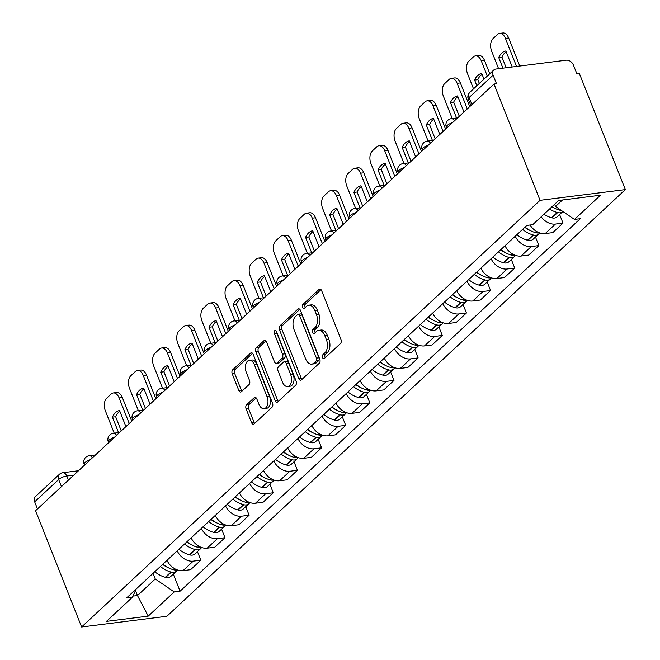 <?xml version="1.0" encoding="UTF-8"?>
<svg xmlns="http://www.w3.org/2000/svg" width="660" height="660" viewBox="0 0 660 660"><rect width="100%" height="100%" fill="white"/><g stroke="black" fill="none" stroke-linecap="round" stroke-linejoin="round"><path stroke-width="0.99" d="M322.534 357.621A2.145 1.287 -97.2 0 0 323.862 358.768A2.145 1.287 -97.2 0 0 324.349 358.528L340.486 343.505A3.069 1.832 -97.2 0 0 340.939 339.388L321.659 290.697A3.069 1.832 -97.2 0 0 319.762 289.072A3.069 1.832 -97.2 0 0 319.069 289.41L302.932 304.433A2.145 1.287 -97.2 0 0 302.618 307.312A2.145 1.287 -97.2 0 0 303.947 308.451A2.145 1.287 -97.2 0 0 304.425 308.22L306.521 306.273A9.817 5.866 -97.2 0 1 308.715 305.192A9.817 5.866 -97.2 0 1 314.803 310.406L316.412 314.465A9.817 5.866 -97.2 0 1 314.977 327.64L312.889 329.587A2.145 1.287 -97.2 0 0 312.576 332.467A2.145 1.287 -97.2 0 0 313.904 333.613A2.145 1.287 -97.2 0 0 314.391 333.374L316.478 331.427A9.817 5.866 -97.2 0 1 318.681 330.346A9.817 5.866 -97.2 0 1 324.761 335.56L326.37 339.62A9.817 5.866 -97.2 0 1 324.935 352.795L322.847 354.742A2.145 1.287 -97.2 0 0 322.534 357.621M318.681 330.346L321.164 330.033A9.817 5.866 -97.2 0 1 327.253 335.247L328.861 339.306A9.817 5.866 -97.2 0 1 327.426 352.481L325.33 354.428A2.145 1.287 -97.2 0 0 325.017 357.316A2.145 1.287 -97.2 0 0 325.215 357.72M320.999 289.616L305.415 304.12A2.145 1.287 -97.2 0 0 305.101 306.999A2.145 1.287 -97.2 0 0 305.299 307.403M308.715 305.192L311.207 304.879A9.817 5.866 -97.2 0 1 317.295 310.093L318.896 314.152A9.817 5.866 -97.2 0 1 317.46 327.327L315.373 329.274A2.145 1.287 -97.2 0 0 315.059 332.153A2.145 1.287 -97.2 0 0 315.257 332.566M246.568 404.819A3.069 1.832 -97.2 0 0 246.122 408.936L251.534 422.598A3.069 1.832 -97.2 0 0 253.432 424.223A3.069 1.832 -97.2 0 0 254.125 423.885L272.052 407.203A3.069 1.832 -97.2 0 0 272.498 403.087L253.217 354.395A3.069 1.832 -97.2 0 0 251.32 352.77A3.069 1.832 -97.2 0 0 250.627 353.108L232.7 369.79A3.069 1.832 -97.2 0 0 232.254 373.906L238.788 390.406A3.069 1.832 -97.2 0 0 240.685 392.04A3.069 1.832 -97.2 0 0 241.378 391.702L249.051 384.557A3.069 1.832 -97.2 0 0 249.496 380.44L246.254 372.257A8.209 4.901 -97.2 0 1 249.298 360.335A8.209 4.901 -97.2 0 1 254.389 364.691L267.077 396.751A8.209 4.901 -97.2 0 1 264.033 408.672A8.209 4.901 -97.2 0 1 258.951 404.308L256.831 398.97A3.069 1.832 -97.2 0 0 254.933 397.337A3.069 1.832 -97.2 0 0 254.24 397.675L246.568 404.819L249.059 404.506A3.069 1.832 -97.2 0 0 248.605 408.623L254.017 422.284A3.069 1.832 -97.2 0 0 254.677 423.365M81.609 627L35.566 510.708L494.01 84.034L540.053 200.326L81.609 627L166.881 616.275L625.333 189.601L579.29 73.309L576.799 73.623L573.416 65.084A6.253 4.603 47.1 0 0 566.264 60.192L495.907 69.044A6.253 4.603 47.1 0 0 493.829 69.976A6.253 4.603 47.1 0 0 493.119 75.174L469.128 97.507A6.253 1.98 158.4 0 0 468.286 99.181L470.827 105.608M298.782 378.625A3.069 1.832 -97.2 0 0 300.679 380.251A3.069 1.832 -97.2 0 0 301.373 379.912L319.3 363.231A3.069 1.832 -97.2 0 0 319.745 359.114L300.465 310.423A3.069 1.832 -97.2 0 0 298.567 308.789A3.069 1.832 -97.2 0 0 297.875 309.127L279.947 325.817A3.069 1.832 -97.2 0 0 279.502 329.934L298.782 378.625L301.265 378.312A3.069 1.832 -97.2 0 0 301.925 379.393M295.672 385.217L277.745 401.899A3.069 1.832 -97.2 0 1 277.06 402.237A3.069 1.832 -97.2 0 1 275.154 400.612L255.874 351.92A3.069 1.832 -97.2 0 1 256.327 347.803L264 340.659A3.069 1.832 -97.2 0 1 264.685 340.321A3.069 1.832 -97.2 0 1 266.59 341.954L274.403 361.697A3.069 1.832 -97.2 0 0 276.309 363.33A3.069 1.832 -97.2 0 0 276.994 362.992L282.084 358.256A3.069 1.832 -97.2 0 0 282.538 354.131L274.395 333.58A2.145 1.287 -97.2 0 1 275.187 330.454A2.145 1.287 -97.2 0 1 276.524 331.6L296.117 381.1A3.069 1.832 -97.2 0 1 295.672 385.217M37.471 508.934L34.666 501.856A6.253 4.603 -132.9 0 1 35.384 496.65L59.375 474.326A6.253 4.603 47.1 0 0 58.657 479.523L34.666 501.856M494.01 84.034L496.502 83.721L493.119 75.174M540.053 200.326L625.333 189.601M530.087 225.002A14.38 10.585 47.1 0 0 545.209 233.566L555.423 224.062A14.38 10.585 -132.9 0 1 541.175 216.793M555.423 224.062L563.005 223.105L559.622 214.549M545.209 233.566L552.791 232.617L563.005 223.105M535.474 237.014L538.865 245.578L531.284 246.535A14.38 10.585 -132.9 0 1 515.229 236.239M505.015 245.743A14.38 10.585 47.1 0 0 521.062 256.039L528.652 255.082L538.865 245.578M511.327 259.487L514.717 268.051L507.136 269A14.38 10.585 -132.9 0 1 491.089 258.703M480.876 268.216A14.38 10.585 47.1 0 0 496.922 278.512L504.504 277.555L514.717 268.051M487.187 281.96L490.57 290.524L482.988 291.472A14.38 10.585 -132.9 0 1 466.942 281.176M456.728 290.689A14.38 10.585 47.1 0 0 472.774 300.985L480.356 300.028L490.57 290.524M463.039 304.433L466.43 312.997L458.848 313.945A14.38 10.585 -132.9 0 1 442.794 303.649M432.581 313.162A14.38 10.585 47.1 0 0 448.627 323.458L456.217 322.501L466.43 312.997M438.892 326.906L442.282 335.462L434.701 336.418A14.38 10.585 -132.9 0 1 418.654 326.123M408.441 335.626A14.38 10.585 47.1 0 0 424.487 345.923L432.069 344.974L442.282 335.462M414.752 349.379L418.135 357.935L410.553 358.891A14.38 10.585 -132.9 0 1 394.507 348.596M384.293 358.099A14.38 10.585 47.1 0 0 400.339 368.395L407.921 367.447L418.135 357.935M390.604 371.852L393.995 380.407L386.413 381.364A14.38 10.585 -132.9 0 1 370.359 371.068M360.145 380.572A14.38 10.585 47.1 0 0 376.192 390.868L383.782 389.92L393.995 380.407M366.457 394.317L369.847 402.88L362.266 403.837A14.38 10.585 -132.9 0 1 346.219 393.541M336.006 403.046A14.38 10.585 47.1 0 0 352.052 413.341L359.634 412.385L369.847 402.88M342.317 416.79L345.7 425.353L338.118 426.302A14.38 10.585 -132.9 0 1 322.072 416.006M311.858 425.518A14.38 10.585 47.1 0 0 327.904 435.814L335.486 434.858L345.7 425.353M318.17 439.263L321.56 447.827L313.978 448.775A14.38 10.585 -132.9 0 1 297.924 438.479M287.71 447.991A14.38 10.585 47.1 0 0 303.757 458.287L311.347 457.331L321.56 447.827M294.022 461.736L297.412 470.299L289.831 471.248A14.38 10.585 -132.9 0 1 273.784 460.952M263.571 470.464A14.38 10.585 47.1 0 0 279.617 480.752L287.199 479.803L297.412 470.299M269.882 484.209L273.265 492.764L265.683 493.721A14.38 10.585 -132.9 0 1 249.637 483.425M239.423 492.929A14.38 10.585 47.1 0 0 255.47 503.225L263.051 502.276L273.265 492.764M245.734 506.682L249.125 515.237L241.543 516.194A14.38 10.585 -132.9 0 1 225.489 505.898M215.275 515.402A14.38 10.585 47.1 0 0 231.322 525.698L238.912 524.749L249.125 515.237M221.587 529.147L224.977 537.71L217.396 538.667A14.38 10.585 -132.9 0 1 201.349 528.371M191.136 537.875A14.38 10.585 47.1 0 0 207.182 548.171L214.764 547.214L224.977 537.71M197.447 551.62L200.83 560.183L193.248 561.132A14.38 10.585 -132.9 0 1 177.202 550.844M166.988 560.348A14.38 10.585 47.1 0 0 183.035 570.644L190.616 569.687L200.83 560.183M554.639 204.262L555.522 206.473L562.477 199.996M132.949 596.12L137.47 595.551L155.265 578.985L174.232 591.929L148.228 616.135L106.458 621.382L132.462 597.184L126.621 597.919L526.87 225.407L532.711 224.672L558.715 200.467L600.476 195.22L574.481 219.417L555.522 206.473M174.232 591.929L180.073 591.195L580.321 218.683L574.481 219.417M135.481 590.535L137.47 595.551L148.228 616.135M155.265 578.985L153.029 573.334M173.299 574.093L180.073 591.195M132.462 597.184L136.166 589.034M299.805 309.342L282.439 325.504A3.069 1.832 -97.2 0 0 281.985 329.62L301.265 378.312M316.123 360.995A2.145 1.287 -97.2 0 0 316.437 358.116L299.516 315.381A2.145 1.287 -97.2 0 0 298.188 314.234A2.145 1.287 -97.2 0 0 297.701 314.474L295.498 316.528A9.817 5.866 -97.2 0 0 294.071 329.703L305.638 358.916A9.817 5.866 -97.2 0 0 311.718 364.13A9.817 5.866 -97.2 0 0 313.921 363.049L316.123 360.995L318.615 360.69A2.145 1.287 -97.2 0 0 318.928 357.802L316.437 358.116M298.188 314.234L300.671 313.921A2.145 1.287 -97.2 0 1 302.008 315.067L318.928 357.802M311.718 364.13L314.209 363.817A9.817 5.866 -97.2 0 0 316.412 362.736L313.921 363.049M318.615 360.69L316.412 362.736M265.93 340.865L258.811 347.49A3.069 1.832 -97.2 0 0 258.365 351.607L277.637 400.298A3.069 1.832 -97.2 0 0 278.305 401.379M276.309 363.33L278.792 363.016A3.069 1.832 -97.2 0 0 279.485 362.678L284.575 357.943A3.069 1.832 -97.2 0 0 285.021 353.826L276.878 333.267L274.395 333.58M276.647 331.906A2.145 1.287 -97.2 0 0 276.878 333.267M282.521 382.189A8.209 4.901 -97.2 0 0 287.603 386.546A8.209 4.901 -97.2 0 0 290.647 374.624L286.176 363.33A3.069 1.832 -97.2 0 0 284.27 361.705A3.069 1.832 -97.2 0 0 283.585 362.043L278.495 366.778A3.069 1.832 -97.2 0 0 278.05 370.895L282.521 382.189M287.603 386.546L290.095 386.232A8.209 4.901 -97.2 0 0 293.131 374.311L290.647 374.624M284.27 361.705L286.762 361.391A3.069 1.832 -97.2 0 1 288.659 363.016L293.131 374.311M256.171 397.881L249.059 404.506M264.033 408.672L266.524 408.358A8.209 4.901 -97.2 0 0 269.56 396.437L267.077 396.751M249.298 360.335L251.782 360.022A8.209 4.901 -97.2 0 1 256.872 364.378L269.56 396.437M252.557 353.314L235.191 369.476A3.069 1.832 -97.2 0 0 234.737 373.593L241.271 390.093A3.069 1.832 -97.2 0 0 241.931 391.182M554.243 207.991A19.693 14.495 -132.9 0 1 551.9 206.811M549.557 208.989A23.752 17.49 47.1 0 0 557.288 212.479L557.675 212.586A7.887 5.808 47.1 0 0 562.79 211.596A7.887 5.808 47.1 0 0 562.889 211.505M543.914 214.244A23.752 17.49 47.1 0 0 551.636 217.742L552.024 217.841A7.887 5.808 47.1 0 0 557.139 216.851L562.79 211.596M561.413 210.499A7.887 5.808 -132.9 0 1 560.15 210.276L559.762 210.177A23.752 17.49 -132.9 0 1 552.032 206.687M519.775 66.041L508.67 37.983A9.372 5.602 -97.2 0 0 502.854 33L499.62 33.404A9.372 5.602 -97.2 0 0 497.516 34.444L493.028 38.618A9.372 5.602 82.8 0 0 491.659 51.208L498.589 68.706M502.928 68.162L498.745 57.593L501.98 57.189A19.379 11.583 82.8 0 1 506.179 51.761M501.98 57.189L506.162 67.749M499.62 33.404A9.372 5.602 -97.2 0 1 505.436 38.387L516.549 66.445M498.745 57.593A19.379 11.583 82.8 0 1 505.865 50.968L512.209 66.99M530.095 230.455A19.693 14.495 -132.9 0 1 524.824 227.312M522.588 229.383A23.752 17.49 47.1 0 0 533.14 234.952L533.528 235.059A7.887 5.808 47.1 0 0 538.642 234.069A7.887 5.808 47.1 0 0 539.55 232.864M516.945 234.647A23.752 17.49 47.1 0 0 527.488 240.207L527.885 240.314A7.887 5.808 47.1 0 0 532.991 239.324L538.642 234.069M539.311 232.782A7.887 5.808 -132.9 0 1 536.011 232.749L535.615 232.65A23.752 17.49 -132.9 0 1 525.071 227.081M489.786 73.738L484.522 60.456A9.372 5.602 -97.2 0 0 478.714 55.473L475.481 55.877A9.372 5.602 -97.2 0 0 473.377 56.917L468.889 61.091A9.372 5.602 82.8 0 0 467.519 73.681L473.534 88.869M476.858 85.775L474.598 80.066L477.832 79.662A19.379 11.583 82.8 0 1 482.031 74.233M477.832 79.662L479.341 83.465M475.481 55.877A9.372 5.602 -97.2 0 1 481.288 60.86L487.303 76.049M474.598 80.066A19.379 11.583 82.8 0 1 481.717 73.441L483.978 79.142M505.956 252.928A19.693 14.495 -132.9 0 1 500.676 249.777M498.448 251.856A23.752 17.49 47.1 0 0 509 257.425L509.388 257.532A7.887 5.808 47.1 0 0 514.495 256.542A7.887 5.808 47.1 0 0 515.402 255.337M492.797 257.12A23.752 17.49 47.1 0 0 503.349 262.68L503.737 262.787A7.887 5.808 47.1 0 0 508.852 261.797L514.495 256.542M515.163 255.247A7.887 5.808 -132.9 0 1 511.863 255.222L511.475 255.123A23.752 17.49 -132.9 0 1 500.923 249.554M469.755 106.606L460.375 82.921A9.372 5.602 -97.2 0 0 454.567 77.946L451.333 78.35A9.372 5.602 -97.2 0 0 449.229 79.381L444.741 83.564A9.372 5.602 82.8 0 0 443.371 96.154L452.24 118.552M456.58 118.008L450.458 102.539L453.684 102.135A19.379 11.583 82.8 0 1 457.891 96.706M453.684 102.135L459.31 116.333M451.333 78.35A9.372 5.602 -97.2 0 1 457.149 83.333L467.28 108.916M450.458 102.539A19.379 11.583 82.8 0 1 457.578 95.915L463.947 112.01M481.808 275.401A19.693 14.495 -132.9 0 1 476.536 272.25M474.301 274.329A23.752 17.49 47.1 0 0 484.853 279.898L485.24 279.997A7.887 5.808 47.1 0 0 490.355 279.015A7.887 5.808 47.1 0 0 491.263 277.81M468.649 279.584A23.752 17.49 47.1 0 0 479.201 285.153L479.589 285.26A7.887 5.808 47.1 0 0 484.704 284.27L490.355 279.015M491.015 277.72A7.887 5.808 -132.9 0 1 487.715 277.695L487.327 277.588A23.752 17.49 -132.9 0 1 476.776 272.027M445.607 129.079L436.235 105.394A9.372 5.602 -97.2 0 0 430.419 100.419L427.185 100.823A9.372 5.602 -97.2 0 0 425.081 101.854L420.593 106.037A9.372 5.602 82.8 0 0 419.224 118.627L428.092 141.025M432.432 140.473L426.31 125.012L429.544 124.608A19.379 11.583 82.8 0 1 433.744 119.18M429.544 124.608L435.163 138.806M427.185 100.823A9.372 5.602 -97.2 0 1 433.001 105.806L443.132 131.389M426.31 125.012A19.379 11.583 82.8 0 1 433.43 118.387L439.808 134.483M457.66 297.875A19.693 14.495 -132.9 0 1 452.389 294.723M450.153 296.802A23.752 17.49 47.1 0 0 460.705 302.371L461.092 302.47A7.887 5.808 47.1 0 0 466.207 301.488A7.887 5.808 47.1 0 0 467.115 300.284M444.51 302.057A23.752 17.49 47.1 0 0 455.053 307.626L455.449 307.733A7.887 5.808 47.1 0 0 460.556 306.743L466.207 301.488M466.876 300.193A7.887 5.808 -132.9 0 1 463.576 300.168L463.18 300.061A23.752 17.49 -132.9 0 1 452.636 294.5M421.468 151.552L412.087 127.867A9.372 5.602 -97.2 0 0 406.279 122.884L403.046 123.296A9.372 5.602 -97.2 0 0 400.942 124.327L396.454 128.502A9.372 5.602 82.8 0 0 395.084 141.091L403.953 163.49M408.284 162.946L402.163 147.485L405.397 147.081A19.379 11.583 82.8 0 1 409.596 141.644M405.397 147.081L411.015 161.279M403.046 123.296A9.372 5.602 -97.2 0 1 408.853 128.271L418.984 153.862M402.163 147.485A19.379 11.583 82.8 0 1 409.282 140.861L415.66 156.956M433.521 320.347A19.693 14.495 -132.9 0 1 428.241 317.196M426.013 319.275A23.752 17.49 47.1 0 0 436.565 324.844L436.953 324.943A7.887 5.808 47.1 0 0 442.06 323.953A7.887 5.808 47.1 0 0 442.967 322.757M420.362 324.53A23.752 17.49 47.1 0 0 430.914 330.099L431.302 330.198A7.887 5.808 47.1 0 0 436.417 329.216L442.06 323.953M442.728 322.666A7.887 5.808 -132.9 0 1 439.428 322.641L439.04 322.534A23.752 17.49 -132.9 0 1 428.488 316.965M397.32 174.025L387.94 150.34A9.372 5.602 -97.2 0 0 382.132 145.357L378.898 145.769A9.372 5.602 -97.2 0 0 376.794 146.8L372.306 150.975A9.372 5.602 82.8 0 0 370.936 163.564L379.805 185.963M384.145 185.419L378.023 169.958L381.249 169.546A19.379 11.583 82.8 0 1 385.457 164.117M381.249 169.546L386.875 183.744M378.898 145.769A9.372 5.602 -97.2 0 1 384.714 150.744L394.845 176.327M378.023 169.958A19.379 11.583 82.8 0 1 385.143 163.325L391.512 179.429M409.373 342.82A19.693 14.495 -132.9 0 1 404.101 339.669M401.866 341.748A23.752 17.49 47.1 0 0 412.417 347.308L412.805 347.416A7.887 5.808 47.1 0 0 417.92 346.426A7.887 5.808 47.1 0 0 418.828 345.221M396.214 347.003A23.752 17.49 47.1 0 0 406.766 352.572L407.154 352.671A7.887 5.808 47.1 0 0 412.269 351.689L417.92 346.426M418.58 345.139A7.887 5.808 -132.9 0 1 415.28 345.114L414.892 345.007A23.752 17.49 -132.9 0 1 404.341 339.438M373.172 196.499L363.8 172.813A9.372 5.602 -97.2 0 0 357.984 167.83L354.75 168.234A9.372 5.602 -97.2 0 0 352.646 169.273L348.158 173.448A9.372 5.602 82.8 0 0 346.789 186.037L355.658 208.436M359.997 207.892L353.875 192.431L357.109 192.019A19.379 11.583 82.8 0 1 361.309 186.59M357.109 192.019L362.728 206.217M354.75 168.234A9.372 5.602 -97.2 0 1 360.566 173.217L370.697 198.8M353.875 192.431A19.379 11.583 82.8 0 1 360.995 185.798L367.373 201.902M385.225 365.293A19.693 14.495 -132.9 0 1 379.954 362.142M377.718 364.213A23.752 17.49 47.1 0 0 388.27 369.781L388.657 369.889A7.887 5.808 47.1 0 0 393.772 368.899A7.887 5.808 47.1 0 0 394.68 367.694M372.075 369.476A23.752 17.49 47.1 0 0 382.618 375.045L383.014 375.144A7.887 5.808 47.1 0 0 388.121 374.154L393.772 368.899M394.441 367.612A7.887 5.808 -132.9 0 1 391.141 367.579L390.745 367.48A23.752 17.49 -132.9 0 1 380.201 361.911M349.033 218.963L339.652 195.286A9.372 5.602 -97.2 0 0 333.844 190.303L330.611 190.707A9.372 5.602 -97.2 0 0 328.507 191.746L324.019 195.921A9.372 5.602 82.8 0 0 322.649 208.511L331.518 230.909M335.849 230.365L329.728 214.896L332.962 214.492A19.379 11.583 82.8 0 1 337.161 209.063M332.962 214.492L338.58 228.69M330.611 190.707A9.372 5.602 -97.2 0 1 336.418 195.69L346.549 221.273M329.728 214.896A19.379 11.583 82.8 0 1 336.847 208.271L343.225 224.375M361.086 387.758A19.693 14.495 -132.9 0 1 355.806 384.615M353.578 386.686A23.752 17.49 47.1 0 0 364.13 392.254L364.518 392.362A7.887 5.808 47.1 0 0 369.625 391.372A7.887 5.808 47.1 0 0 370.532 390.167M347.927 391.949A23.752 17.49 47.1 0 0 358.479 397.51L358.867 397.617A7.887 5.808 47.1 0 0 363.982 396.627L369.625 391.372M370.293 390.085A7.887 5.808 -132.9 0 1 366.993 390.052L366.605 389.953A23.752 17.49 -132.9 0 1 356.053 384.384M324.885 241.436L315.505 217.759A9.372 5.602 -97.2 0 0 309.697 212.776L306.463 213.18A9.372 5.602 -97.2 0 0 304.359 214.22L299.871 218.394A9.372 5.602 82.8 0 0 298.501 230.983L307.37 253.382M311.71 252.838L305.588 237.369L308.814 236.965A19.379 11.583 82.8 0 1 313.022 231.536M308.814 236.965L314.44 251.163M306.463 213.18A9.372 5.602 -97.2 0 1 312.279 218.163L322.41 243.746M305.588 237.369A19.379 11.583 82.8 0 1 312.708 230.744L319.077 246.84M336.938 410.231A19.693 14.495 -132.9 0 1 331.666 407.08M329.431 409.159A23.752 17.49 47.1 0 0 339.983 414.727L340.37 414.826A7.887 5.808 47.1 0 0 345.485 413.845A7.887 5.808 47.1 0 0 346.393 412.64M323.779 414.414A23.752 17.49 47.1 0 0 334.331 419.983L334.719 420.09A7.887 5.808 47.1 0 0 339.834 419.1L345.485 413.845M346.145 412.549A7.887 5.808 -132.9 0 1 342.845 412.525L342.457 412.426A23.752 17.49 -132.9 0 1 331.906 406.857M300.737 263.909L291.365 240.224A9.372 5.602 -97.2 0 0 285.549 235.249L282.315 235.653A9.372 5.602 -97.2 0 0 280.211 236.684L275.723 240.867A9.372 5.602 82.8 0 0 274.354 253.457L283.222 275.855M287.562 275.311L281.44 259.842L284.674 259.438A19.379 11.583 82.8 0 1 288.874 254.009M284.674 259.438L290.293 273.636M282.315 235.653A9.372 5.602 -97.2 0 1 288.131 240.636L298.262 266.219M281.44 259.842A19.379 11.583 82.8 0 1 288.56 253.217L294.938 269.313M312.79 432.704A19.693 14.495 -132.9 0 1 307.519 429.553M305.283 431.632A23.752 17.49 47.1 0 0 315.835 437.201L316.222 437.299A7.887 5.808 47.1 0 0 321.337 436.318A7.887 5.808 47.1 0 0 322.245 435.113M299.64 436.887A23.752 17.49 47.1 0 0 310.183 442.456L310.579 442.563A7.887 5.808 47.1 0 0 315.686 441.573L321.337 436.318M322.006 435.022A7.887 5.808 -132.9 0 1 318.706 434.998L318.31 434.89A23.752 17.49 -132.9 0 1 307.766 429.33M276.598 286.382L267.217 262.697A9.372 5.602 -97.2 0 0 261.409 257.714L258.175 258.126A9.372 5.602 -97.2 0 0 256.072 259.157L251.584 263.34A9.372 5.602 82.8 0 0 250.214 275.921L259.083 298.328M263.414 297.775L257.293 282.315L260.527 281.911A19.379 11.583 82.8 0 1 264.726 276.482M260.527 281.911L266.145 296.109M258.175 258.126A9.372 5.602 -97.2 0 1 263.983 263.101L274.114 288.692M257.293 282.315A19.379 11.583 82.8 0 1 264.412 275.69L270.79 291.786M288.651 455.177A19.693 14.495 -132.9 0 1 283.371 452.026M281.143 454.105A23.752 17.49 47.1 0 0 291.695 459.673L292.083 459.772A7.887 5.808 47.1 0 0 297.19 458.782A7.887 5.808 47.1 0 0 298.097 457.586M275.492 459.36A23.752 17.49 47.1 0 0 286.044 464.929L286.432 465.028A7.887 5.808 47.1 0 0 291.547 464.046L297.19 458.782M297.858 457.495A7.887 5.808 -132.9 0 1 294.558 457.471L294.17 457.363A23.752 17.49 -132.9 0 1 283.618 451.795M252.45 308.855L243.07 285.17A9.372 5.602 -97.2 0 0 237.262 280.186L234.028 280.599A9.372 5.602 -97.2 0 0 231.924 281.63L227.436 285.805A9.372 5.602 82.8 0 0 226.066 298.394L234.935 320.793M239.275 320.248L233.153 304.788L236.379 304.384A19.379 11.583 82.8 0 1 240.587 298.947M236.379 304.384L242.005 318.574M234.028 280.599A9.372 5.602 -97.2 0 1 239.844 285.574L249.975 311.165M233.153 304.788A19.379 11.583 82.8 0 1 240.273 298.163L246.642 314.259M264.503 477.65A19.693 14.495 -132.9 0 1 259.231 474.499M256.996 476.578A23.752 17.49 47.1 0 0 267.548 482.138L267.935 482.245A7.887 5.808 47.1 0 0 273.05 481.255A7.887 5.808 47.1 0 0 273.958 480.059M251.345 481.833A23.752 17.49 47.1 0 0 261.896 487.402L262.284 487.501A7.887 5.808 47.1 0 0 267.399 486.519L273.05 481.255M273.71 479.968A7.887 5.808 -132.9 0 1 270.41 479.944L270.022 479.837A23.752 17.49 -132.9 0 1 259.471 474.268M228.302 331.328L218.93 307.642A9.372 5.602 -97.2 0 0 213.114 302.659L209.88 303.064A9.372 5.602 -97.2 0 0 207.776 304.103L203.288 308.278A9.372 5.602 82.8 0 0 201.919 320.867L210.787 343.266M215.127 342.721L209.005 327.261L212.239 326.849A19.379 11.583 82.8 0 1 216.439 321.42M212.239 326.849L217.858 341.047M209.88 303.064A9.372 5.602 -97.2 0 1 215.696 308.047L225.827 333.63M209.005 327.261A19.379 11.583 82.8 0 1 216.125 320.628L222.502 336.732M240.355 500.123A19.693 14.495 -132.9 0 1 235.084 496.972M232.848 499.051A23.752 17.49 47.1 0 0 243.4 504.611L243.787 504.718A7.887 5.808 47.1 0 0 248.902 503.728A7.887 5.808 47.1 0 0 249.81 502.524M227.205 504.306A23.752 17.49 47.1 0 0 237.748 509.875L238.144 509.974A7.887 5.808 47.1 0 0 243.251 508.984L248.902 503.728M249.571 502.441A7.887 5.808 -132.9 0 1 246.271 502.409L245.875 502.309A23.752 17.49 -132.9 0 1 235.331 496.741M204.163 353.801L194.782 330.115A9.372 5.602 -97.2 0 0 188.974 325.132L185.74 325.537A9.372 5.602 -97.2 0 0 183.637 326.576L179.149 330.751A9.372 5.602 82.8 0 0 177.779 343.34L186.648 365.739M190.979 365.195L184.858 349.726L188.092 349.322A19.379 11.583 82.8 0 1 192.291 343.893M188.092 349.322L193.71 363.52M185.74 325.537A9.372 5.602 -97.2 0 1 191.548 330.52L201.679 356.103M184.858 349.726A19.379 11.583 82.8 0 1 191.977 343.101L198.355 359.205M216.216 522.588A19.693 14.495 -132.9 0 1 210.936 519.445M208.708 521.515A23.752 17.49 47.1 0 0 219.26 527.084L219.648 527.191A7.887 5.808 47.1 0 0 224.755 526.202A7.887 5.808 47.1 0 0 225.662 524.997M203.057 526.779A23.752 17.49 47.1 0 0 213.609 532.348L213.997 532.447A7.887 5.808 47.1 0 0 219.112 531.457L224.755 526.202M225.423 524.914A7.887 5.808 -132.9 0 1 222.123 524.881L221.735 524.783A23.752 17.49 -132.9 0 1 211.183 519.214M180.015 376.266L170.635 352.588A9.372 5.602 -97.2 0 0 164.827 347.605L161.593 348.01A9.372 5.602 -97.2 0 0 159.489 349.049L155.001 353.224A9.372 5.602 82.8 0 0 153.631 365.813L162.5 388.212M166.84 387.667L160.718 372.199L163.944 371.795A19.379 11.583 82.8 0 1 168.151 366.366M163.944 371.795L169.57 385.993M161.593 348.01A9.372 5.602 -97.2 0 1 167.409 352.993L177.54 378.576M160.718 372.199A19.379 11.583 82.8 0 1 167.838 365.574L174.207 381.678M192.068 545.061A19.693 14.495 -132.9 0 1 186.796 541.909M184.561 543.988A23.752 17.49 47.1 0 0 195.112 549.557L195.5 549.664A7.887 5.808 47.1 0 0 200.615 548.674A7.887 5.808 47.1 0 0 201.523 547.47M178.91 549.252A23.752 17.49 47.1 0 0 189.461 554.812L189.849 554.92A7.887 5.808 47.1 0 0 194.964 553.93L200.615 548.674M201.275 547.379A7.887 5.808 -132.9 0 1 197.975 547.355L197.587 547.255A23.752 17.49 -132.9 0 1 187.036 541.687M155.867 398.739L146.495 375.053A9.372 5.602 -97.2 0 0 140.679 370.078L137.445 370.483A9.372 5.602 -97.2 0 0 135.35 371.514L130.853 375.697A9.372 5.602 82.8 0 0 129.484 388.286L138.352 410.685M142.692 410.14L136.57 394.672L139.804 394.267A19.379 11.583 82.8 0 1 144.004 388.839M139.804 394.267L145.423 408.466M137.445 370.483A9.372 5.602 -97.2 0 1 143.261 375.466L153.392 401.049M136.57 394.672A19.379 11.583 82.8 0 1 143.69 388.047L150.067 404.143M167.92 567.534A19.693 14.495 -132.9 0 1 162.649 564.382M160.413 566.462A23.752 17.49 47.1 0 0 170.965 572.03L171.352 572.129A7.887 5.808 47.1 0 0 176.468 571.147A7.887 5.808 47.1 0 0 177.375 569.943M154.77 571.717A23.752 17.49 47.1 0 0 165.313 577.285L165.709 577.393A7.887 5.808 47.1 0 0 170.816 576.403L176.468 571.147M177.136 569.852A7.887 5.808 -132.9 0 1 173.836 569.827L173.44 569.729A23.752 17.49 -132.9 0 1 162.896 564.16M131.728 421.212L122.347 397.526A9.372 5.602 -97.2 0 0 116.539 392.551L113.305 392.956A9.372 5.602 -97.2 0 0 111.202 393.987L106.714 398.17A9.372 5.602 82.8 0 0 105.344 410.759L114.213 433.158M118.544 432.613L112.423 417.145L115.657 416.74A19.379 11.583 82.8 0 1 119.856 411.312M115.657 416.74L121.275 430.939M113.305 392.956A9.372 5.602 -97.2 0 1 119.113 397.939L129.244 423.522M112.423 417.145A19.379 11.583 82.8 0 1 119.543 410.52L125.92 426.616M73.796 475.134L66.726 476.017A6.253 1.98 158.4 0 0 58.657 479.523L61.462 486.601M68.376 480.175L66.726 476.017A6.253 3.737 82.8 0 0 62.857 472.7A6.253 6.253 0 0 0 59.375 474.326M207.182 548.171L217.396 538.667M231.322 525.698L241.543 516.194M255.47 503.225L265.683 493.721M279.617 480.752L289.831 471.248M303.757 458.287L313.978 448.775M327.904 435.814L338.118 426.302M352.052 413.341L362.266 403.837M376.192 390.868L386.413 381.364M400.339 368.395L410.553 358.891M424.487 345.923L434.701 336.418M448.627 323.458L458.848 313.945M472.774 300.985L482.988 291.472M496.922 278.512L507.136 269M521.062 256.039L531.284 246.535M183.035 570.644L193.248 561.132M452.57 122.603A6.253 1.98 158.4 0 0 446.325 127.165L446.688 128.081M457.652 117.868L451.358 118.66A6.253 3.737 82.8 0 1 454.6 120.714M428.431 145.076A6.253 1.98 158.4 0 0 422.177 149.638L422.54 150.554M404.283 167.541A6.253 1.98 158.4 0 0 398.038 172.112L398.392 173.019M380.135 190.014A6.253 1.98 158.4 0 0 373.89 194.576L374.253 195.492M355.996 212.487A6.253 1.98 158.4 0 0 349.742 217.049L350.105 217.965M331.848 234.96A6.253 1.98 158.4 0 0 325.603 239.522L325.957 240.438M307.7 257.433A6.253 1.98 158.4 0 0 301.455 261.995L301.818 262.911M283.561 279.906A6.253 1.98 158.4 0 0 277.307 284.468L277.67 285.384M259.413 302.371A6.253 1.98 158.4 0 0 253.168 306.941L253.523 307.857M235.265 324.844A6.253 1.98 158.4 0 0 229.02 329.406L229.383 330.322M211.126 347.317A6.253 1.98 158.4 0 0 204.872 351.879L205.235 352.795M186.978 369.79A6.253 1.98 158.4 0 0 180.733 374.352L181.087 375.268M162.83 392.263A6.253 1.98 158.4 0 0 156.585 396.825L156.948 397.741M138.691 414.736A6.253 1.98 158.4 0 0 132.437 419.298L132.8 420.214M114.543 437.209A6.253 1.98 158.4 0 0 108.298 441.771L108.652 442.687M90.395 459.673A6.253 1.98 158.4 0 0 84.15 464.244L84.513 465.16M433.513 140.341L427.21 141.133A6.253 3.737 82.8 0 1 430.452 143.187M409.365 162.814L403.062 163.606A6.253 3.737 82.8 0 1 406.312 165.66M385.217 185.287L378.923 186.079A6.253 3.737 82.8 0 1 382.165 188.133M361.078 207.76L354.775 208.552A6.253 3.737 82.8 0 1 358.017 210.606M336.93 230.224L330.627 231.016A6.253 3.737 82.8 0 1 333.877 233.071M312.782 252.697L306.488 253.489A6.253 3.737 82.8 0 1 309.73 255.544M288.643 275.171L282.34 275.962A6.253 3.737 82.8 0 1 285.582 278.017M264.495 297.643L258.192 298.435A6.253 3.737 82.8 0 1 261.442 300.49M240.347 320.116L234.052 320.909A6.253 3.737 82.8 0 1 237.295 322.963M216.208 342.589L209.905 343.382A6.253 3.737 82.8 0 1 213.147 345.436M192.06 365.062L185.757 365.854A6.253 3.737 82.8 0 1 189.007 367.9M167.912 387.527L161.618 388.319A6.253 3.737 82.8 0 1 164.86 390.373M143.773 410L137.47 410.792A6.253 3.737 82.8 0 1 140.712 412.846M119.625 432.473L113.322 433.265A6.253 3.737 82.8 0 1 116.573 435.319M95.477 454.946L89.182 455.738A6.253 3.737 82.8 0 1 92.425 457.792M471.933 104.585L469.128 97.507A6.253 4.603 47.1 0 1 469.837 92.301A6.253 6.253 0 0 0 468.286 99.181M327.426 352.481L324.935 352.795M328.861 339.306L326.37 339.62M327.253 335.247L324.761 335.56M315.373 329.274L312.889 329.587M317.46 327.327L314.977 327.64M318.896 314.152L316.412 314.465M317.295 310.093L314.803 310.406M305.415 304.12L302.932 304.433M320.512 289.228L319.069 289.41M325.33 354.428L322.847 354.742M281.985 329.62L279.502 329.934M282.439 325.504L279.947 325.817M299.318 308.954L297.875 309.127M302.008 315.067L299.516 315.381M277.637 400.298L275.154 400.612M258.365 351.607L255.874 351.92M258.811 347.49L256.327 347.803M265.435 340.477L264 340.659M279.485 362.678L276.994 362.992M284.575 357.943L282.084 358.256M285.021 353.826L282.538 354.131M288.659 363.016L286.176 363.33M255.684 397.493L254.24 397.675M256.872 364.378L254.389 364.691M241.271 390.093L238.788 390.406M234.737 373.593L232.254 373.906M235.191 369.476L232.7 369.79M252.071 352.927L250.627 353.108M254.017 422.284L251.534 422.598M248.605 408.623L246.122 408.936M552.024 217.841L557.675 212.586M559.762 210.177L560.266 209.707M551.636 217.742L557.288 212.479M505.436 38.387L508.67 37.983M527.885 240.314L533.528 235.059M536.011 232.749L537.083 231.751M535.615 232.65L536.77 231.577M527.488 240.207L533.14 234.952M481.288 60.86L484.522 60.456M503.737 262.787L509.388 257.532M511.863 255.222L512.935 254.224M511.475 255.123L512.622 254.05M503.349 262.68L509 257.425M457.149 83.333L460.375 82.921M479.589 285.26L485.24 279.997M487.715 277.695L488.788 276.697M487.327 277.588L488.483 276.515M479.201 285.153L484.853 279.898M433.001 105.806L436.235 105.394M455.449 307.733L461.092 302.47M463.576 300.168L464.648 299.17M463.18 300.061L464.335 298.988M455.053 307.626L460.705 302.371M408.853 128.271L412.087 127.867M431.302 330.198L436.953 324.943M439.428 322.641L440.501 321.643M439.04 322.534L440.187 321.461M430.914 330.099L436.565 324.844M384.714 150.744L387.94 150.34M407.154 352.671L412.805 347.416M415.28 345.114L416.353 344.108M414.892 345.007L416.048 343.934M406.766 352.572L412.417 347.308M360.566 173.217L363.8 172.813M383.014 375.144L388.657 369.889M391.141 367.579L392.213 366.58M390.745 367.48L391.9 366.407M382.618 375.045L388.27 369.781M336.418 195.69L339.652 195.286M358.867 397.617L364.518 392.362M366.993 390.052L368.065 389.053M366.605 389.953L367.752 388.88M358.479 397.51L364.13 392.254M312.279 218.163L315.505 217.759M334.719 420.09L340.37 414.826M342.845 412.525L343.918 411.526M342.457 412.426L343.612 411.353M334.331 419.983L339.983 414.727M288.131 240.636L291.365 240.224M310.579 442.563L316.222 437.299M318.706 434.998L319.778 433.999M318.31 434.89L319.465 433.818M310.183 442.456L315.835 437.201M263.983 263.101L267.217 262.697M286.432 465.028L292.083 459.772M294.558 457.471L295.63 456.472M294.17 457.363L295.317 456.291M286.044 464.929L291.695 459.673M239.844 285.574L243.07 285.17M262.284 487.501L267.935 482.245M270.41 479.944L271.483 478.937M270.022 479.837L271.177 478.764M261.896 487.402L267.548 482.138M215.696 308.047L218.93 307.642M238.144 509.974L243.787 504.718M246.271 502.409L247.343 501.41M245.875 502.309L247.03 501.237M237.748 509.875L243.4 504.611M191.548 330.52L194.782 330.115M213.997 532.447L219.648 527.191M222.123 524.881L223.196 523.883M221.735 524.783L222.882 523.71M213.609 532.348L219.26 527.084M167.409 352.993L170.635 352.588M189.849 554.92L195.5 549.664M197.975 547.355L199.048 546.356M197.587 547.255L198.743 546.183M189.461 554.812L195.112 549.557M143.261 375.466L146.495 375.053M165.709 577.393L171.352 572.129M173.836 569.827L174.908 568.829M173.44 569.729L174.595 568.648M165.313 577.285L170.965 572.03M119.113 397.939L122.347 397.526M451.358 118.66A6.253 6.253 0 0 0 446.325 127.165M427.21 141.133A6.253 6.253 0 0 0 422.177 149.638M403.062 163.606A6.253 6.253 0 0 0 398.038 172.112M378.923 186.079A6.253 6.253 0 0 0 373.89 194.576M354.775 208.552A6.253 6.253 0 0 0 349.742 217.049M330.627 231.016A6.253 6.253 0 0 0 325.603 239.522M306.488 253.489A6.253 6.253 0 0 0 301.455 261.995M282.34 275.962A6.253 6.253 0 0 0 277.307 284.468M258.192 298.435A6.253 6.253 0 0 0 253.168 306.941M234.052 320.909A6.253 6.253 0 0 0 229.02 329.406M209.905 343.382A6.253 6.253 0 0 0 204.872 351.879M185.757 365.854A6.253 6.253 0 0 0 180.733 374.352M161.618 388.319A6.253 6.253 0 0 0 156.585 396.825M137.47 410.792A6.253 6.253 0 0 0 132.437 419.298M113.322 433.265A6.253 6.253 0 0 0 108.298 441.771M89.182 455.738A6.253 6.253 0 0 0 84.15 464.244M62.857 472.7L78.523 470.728M469.837 92.301L493.829 69.976"/></g></svg>
